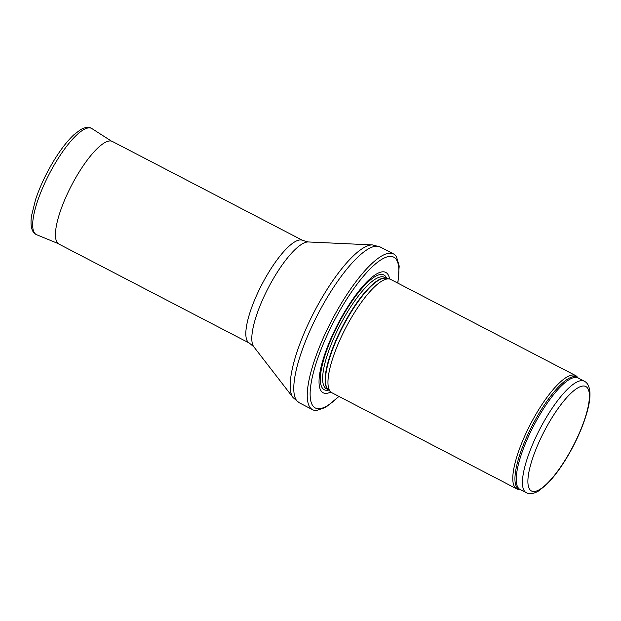 <?xml version="1.0" encoding="UTF-8"?>
<svg xmlns="http://www.w3.org/2000/svg" width="621" height="621" viewBox="0 0 621 621"><rect width="100%" height="100%" fill="white"/><g stroke="black" fill="none" stroke-linecap="round" stroke-linejoin="round"><path stroke-width="0.93" d="M578.26 378.065L577.049 376.706A63.839 17.598 117.5 0 0 575.574 375.55A63.839 17.598 117.5 0 0 530.388 424.329A63.839 17.598 117.5 0 0 516.68 488.828A63.839 17.598 117.5 0 0 518.465 489.371L520.282 489.581M575.574 375.55L390.749 279.45A63.839 17.598 117.5 0 0 389.468 279A63.839 17.598 117.5 0 0 345.563 328.23A63.839 17.598 117.5 0 0 330.745 391.944A63.839 17.598 117.5 0 0 331.855 392.736L516.68 488.828M389.584 279.023A67.829 18.692 117.5 0 0 337.77 324.201A67.829 18.692 117.5 0 0 330.83 392.03M397.906 283.176L399.194 266.036L396.477 256.698A87.778 24.196 117.5 0 0 393.582 253.942A87.778 24.196 117.5 0 0 331.443 321.018A87.778 24.196 117.5 0 0 312.604 409.705A87.778 24.196 117.5 0 0 316.516 410.489L325.691 407.368L339.004 396.454M249.355 343.095A57.854 15.944 117.5 0 1 261.783 284.643A57.854 15.944 117.5 0 1 302.738 240.436L112.354 141.448A57.854 15.944 117.5 0 0 112.137 141.347A57.854 15.944 117.5 0 0 71.399 185.656A57.854 15.944 117.5 0 0 58.77 243.999A57.854 15.944 117.5 0 0 58.979 244.115L249.355 343.095L253.818 346.79L293.128 397.65L299.143 402.711A87.778 24.196 117.5 0 1 317.991 314.016A87.778 24.196 117.5 0 1 380.13 246.948L393.582 253.942M539.773 429.204A62.845 17.318 117.5 0 0 526.282 492.701C529.441 494.541 533.687 493.881 539.028 490.706L547.047 484.077C555.958 474.987 564.574 462.583 572.888 446.864C579.455 434.265 584.26 422.389 587.311 411.234C589.282 403.968 590.16 397.797 589.95 392.72C589.5 386.619 587.606 382.769 584.26 381.185A62.845 17.318 117.5 0 0 539.773 429.204M544.159 431.463A58.855 16.216 -62.5 0 1 589.383 397.091A58.855 16.216 -62.5 0 1 542.475 487.586A58.855 16.216 -62.5 0 1 544.159 431.463M584.26 381.185L578.058 377.964A62.845 17.318 117.5 0 0 533.571 425.975A62.845 17.318 117.5 0 0 520.08 489.472L526.282 492.701M578.236 378.057A63.086 17.388 117.5 0 0 532.344 425.346A63.086 17.388 117.5 0 0 520.258 489.565M389.468 279L386.045 278.278A62.9 17.334 117.5 0 0 342.792 326.786A62.9 17.334 117.5 0 0 328.191 389.561L330.745 391.944M386.386 278.355A62.845 17.318 117.5 0 0 342.45 326.615A62.845 17.318 117.5 0 0 328.447 389.794M386.526 278.379L384.453 277.3A62.845 17.318 117.5 0 0 339.966 325.319A62.845 17.318 117.5 0 0 326.475 388.816L328.548 389.895M386.79 278.433A64.662 17.823 117.5 0 0 338.173 324.395A64.662 17.823 117.5 0 0 328.742 390.073M397.665 283.044A84.984 23.419 117.5 0 0 381.566 259.454A84.984 23.419 117.5 0 0 333.539 322.089A84.984 23.419 117.5 0 0 310.221 396.889A84.984 23.419 117.5 0 0 338.763 396.33M302.738 240.436L308.319 241.965L372.53 244.93A86.761 23.909 117.5 0 0 314.117 312.006A86.761 23.909 117.5 0 0 293.128 397.65M308.319 241.965A59.554 16.41 117.5 0 0 268.225 288.004A59.554 16.41 117.5 0 0 253.818 346.79M111.407 141.091L91.908 128.594A59.849 16.495 117.5 0 0 49.307 173.88A59.849 16.495 117.5 0 0 36.701 234.761L58.133 243.548M312.604 409.705L299.143 402.711M372.53 244.93L380.13 246.948M91.908 128.594C89.253 126.661 85.481 127.002 80.583 129.626L73.891 134.757C67.759 140.509 61.471 148.504 55.044 158.735C46.761 172.11 40.295 185.625 35.653 199.287L31.469 216.03C30.111 226.51 31.857 232.751 36.701 234.761"/></g></svg>

